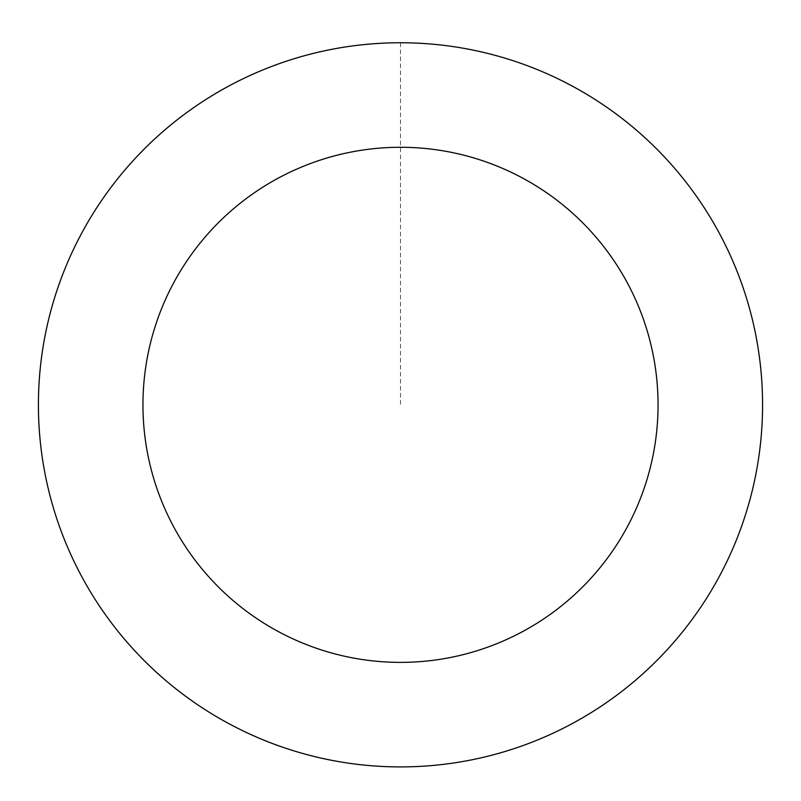 <?xml version="1.0" encoding="UTF-8"?>
<svg xmlns="http://www.w3.org/2000/svg" width="801" height="801" viewBox="0 0 801 801"><rect width="100%" height="100%" fill="white"/><g stroke="black" fill="none" stroke-linecap="round" stroke-linejoin="round"><path stroke-width="0.6" stroke-dasharray="4 3" d="M479.228 758.207A362.032 362.032 0 0 1 55.109 296.32A362.032 362.032 0 0 1 667.163 159.97A362.032 362.032 0 0 1 479.228 758.207A362.032 362.032 0 0 1 55.109 296.32A362.032 362.032 0 0 1 667.163 159.97A362.032 362.032 0 0 1 479.228 758.207M479.238 758.247A362.082 362.082 0 0 0 753.921 326.097A362.082 362.082 0 0 0 321.762 51.414A362.082 362.082 0 0 0 47.079 483.564A362.082 362.082 0 0 0 479.238 758.247M479.218 758.157A361.992 361.992 0 0 0 753.831 326.117A361.992 361.992 0 0 0 321.782 51.504A361.992 361.992 0 0 0 47.169 483.544A361.992 361.992 0 0 0 479.218 758.157M321.762 51.414A362.082 362.082 0 0 0 133.797 649.731A362.082 362.082 0 0 0 745.931 513.351A362.082 362.082 0 0 0 321.762 51.414M400.5 42.793L400.5 404.835"/><path stroke-width="1.2" d="M321.762 51.414A362.082 362.082 0 0 0 133.797 649.731A362.082 362.082 0 0 0 745.931 513.351A362.082 362.082 0 0 0 321.762 51.414M344.49 153.442A257.562 257.562 0 0 0 210.793 579.033A257.562 257.562 0 0 0 646.217 482.022A257.562 257.562 0 0 0 344.49 153.442"/></g></svg>
